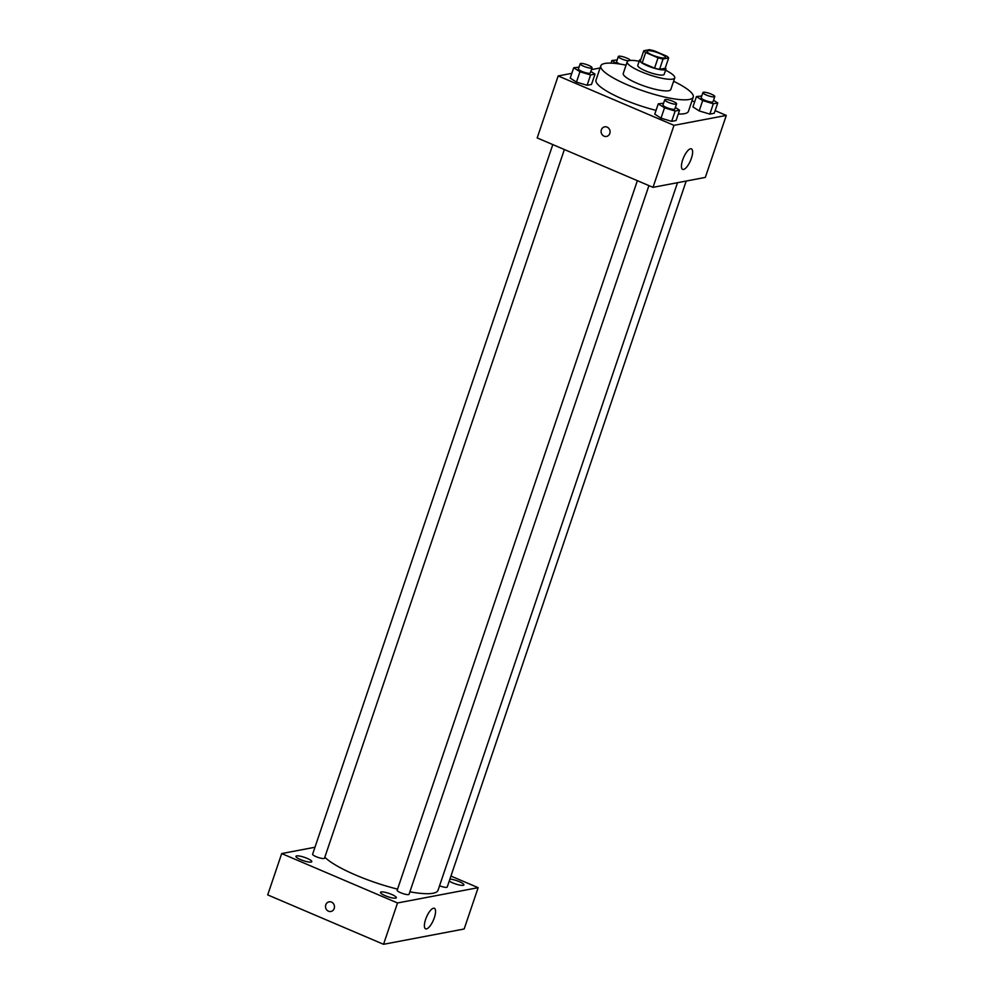 <?xml version="1.0" encoding="UTF-8"?>
<svg xmlns="http://www.w3.org/2000/svg" width="994" height="994" viewBox="0 0 994 994"><rect width="100%" height="100%" fill="white"/><g stroke="black" fill="none" stroke-linecap="round" stroke-linejoin="round"><path stroke-width="1.49" d="M652.399 55.068A9.754 2.038 -161.3 0 1 646.97 51.216A9.754 2.038 -161.3 0 1 656.872 52.421A9.754 2.038 -161.3 0 1 665.458 57.478A9.754 2.038 -161.3 0 1 652.399 55.068M663.073 58.994L668.664 57.938A13.245 2.758 -161.3 0 0 666.763 56.161L654.387 50.88A13.245 2.758 -161.3 0 0 649.355 49.7L643.764 50.756A13.245 2.758 -161.3 0 0 645.665 52.533L658.053 57.814A13.245 2.758 -161.3 0 0 663.073 58.994L659.581 69.331L665.172 68.263L668.664 57.938M645.665 52.533L642.174 62.87A13.245 2.758 -161.3 0 1 640.273 61.094L643.764 50.756M642.174 62.87L654.549 68.151L658.053 57.814M659.581 69.331A13.245 2.758 -161.3 0 1 654.549 68.151M640.807 59.503A13.941 2.907 18.7 0 0 640.658 59.528A13.941 2.907 18.7 0 0 639.515 60.212A13.941 2.907 18.7 0 0 651.791 67.43A13.941 2.907 18.7 0 0 665.93 69.145A13.941 2.907 18.7 0 0 665.321 67.803M665.93 69.145L664.178 74.314A13.941 2.907 -161.3 0 1 645.528 70.885A13.941 2.907 -161.3 0 1 637.763 65.38L639.515 60.212M639.154 61.255A25.098 5.231 18.7 0 0 629.252 60.584A25.098 5.231 18.7 0 0 627.202 61.802A25.098 5.231 18.7 0 0 649.293 74.799A25.098 5.231 18.7 0 0 674.74 77.892A25.098 5.231 18.7 0 0 665.57 70.201M627.202 61.802L623.263 73.419A25.098 5.231 18.7 0 0 645.354 86.428A25.098 5.231 18.7 0 0 670.801 89.522L674.74 77.892M626.058 65.169A48.781 10.164 18.7 0 0 604.812 63.467A48.781 10.164 18.7 0 0 600.823 65.828A48.781 10.164 18.7 0 0 643.777 91.1A48.781 10.164 18.7 0 0 693.24 97.114A48.781 10.164 18.7 0 0 673.597 81.26M693.24 97.114L688.432 111.316A48.781 10.164 -161.3 0 1 678.268 114.012M656.052 110.359A48.781 10.164 -161.3 0 1 623.163 99.301A48.781 10.164 -161.3 0 1 596.015 80.042L600.823 65.828M701.739 96.008L696.446 96.567L692.942 106.905L699.192 110.918L709.84 114.111L714.239 113.266L717.743 102.941L713.543 100.245M571.811 73.345L558.168 75.942L673.994 125.343L726.291 115.416L715.133 110.657M694.632 101.91L691.998 100.792M600.103 67.977L591.418 69.63M579.005 67.182L573.712 67.754L570.208 78.079L576.458 82.104L587.106 85.285L591.505 84.453L595.008 74.115L590.809 71.419M663.57 103.252L658.264 103.823L654.773 114.148L661.01 118.174L671.658 121.355L676.069 120.522L679.561 110.185L675.373 107.489M726.291 115.416L705.305 177.417L653.008 187.344L537.182 137.93L558.168 75.942M653.008 187.344L673.994 125.343M682.667 159.959A11.158 3.777 -66.9 0 1 691.402 148.864A11.158 3.777 -66.9 0 1 690.507 160.606A11.158 3.777 -66.9 0 1 682.654 169.39A11.158 3.777 -66.9 0 1 682.667 159.959M606.502 136.439A4.883 4.473 79.3 0 1 601.109 131.133A4.883 4.473 79.3 0 1 609.981 130.81A4.883 4.473 79.3 0 1 604.054 136.166A4.883 4.473 79.3 0 1 604.675 126.847M397.563 889.133A61.342 12.785 -161.3 0 1 355.951 875.167A61.342 12.785 -161.3 0 1 324.827 857.226M677.535 182.685L438.031 890.276A61.342 12.785 -161.3 0 1 409.888 891.817M637.365 180.672L397.178 890.264A6.262 1.305 18.7 0 0 402.694 893.507A6.262 1.305 18.7 0 0 409.056 894.277L648.933 185.605M564.368 149.535L324.491 858.207A6.262 1.305 -161.3 0 1 316.104 856.666A6.262 1.305 -161.3 0 1 312.625 854.194L552.801 144.602M686.195 181.045L447.225 887.033A6.262 1.305 -161.3 0 1 439.559 885.778M314.974 847.248L281.7 853.56L397.525 902.974L478.151 887.667L450.941 876.062M300.598 859.611A8.362 1.739 18.7 0 0 311.793 861.674A8.362 1.739 18.7 0 0 304.425 857.337A8.362 1.739 18.7 0 0 295.951 856.306A8.362 1.739 18.7 0 0 300.598 859.611M385.163 895.681A8.362 1.739 18.7 0 0 396.345 897.744A8.362 1.739 18.7 0 0 388.989 893.407A8.362 1.739 18.7 0 0 380.503 892.376A8.362 1.739 18.7 0 0 385.163 895.681M449.263 881.044A8.362 1.739 18.7 0 0 452.717 882.858A8.362 1.739 18.7 0 0 463.9 884.921A8.362 1.739 18.7 0 0 458.979 881.504A8.362 1.739 18.7 0 0 449.922 879.094M281.7 853.56L267.709 894.898L383.535 944.3L464.161 928.992L478.151 887.667M383.535 944.3L397.525 902.974M330.903 911.473A4.883 4.473 79.3 0 1 325.51 906.18A4.883 4.473 79.3 0 1 334.394 905.845A4.883 4.473 79.3 0 1 328.467 911.2A4.883 4.473 79.3 0 1 329.089 901.881M426.476 928.893A11.158 3.777 -66.9 0 1 425.594 928.818A11.158 3.777 -66.9 0 1 426.501 917.077A11.158 3.777 -66.9 0 1 434.353 908.305A11.158 3.777 -66.9 0 1 433.918 918.891A11.158 3.777 -66.9 0 1 426.476 928.893M658.264 103.823L664.514 107.837L675.162 111.03L679.561 110.185M676.603 103.848L674.851 109.017A6.262 1.305 -161.3 0 1 666.465 107.464A6.262 1.305 -161.3 0 1 662.973 104.991L664.725 99.822A6.262 1.305 -161.3 0 1 671.087 100.605A6.262 1.305 -161.3 0 1 676.603 103.848A6.262 1.305 -161.3 0 1 668.216 102.307A6.262 1.305 -161.3 0 1 664.725 99.822M654.773 114.148L661.01 118.174L664.514 107.837M661.01 118.174L671.658 121.355L675.162 111.03M671.658 121.355L676.069 120.522M696.446 96.567L702.683 100.593L713.332 103.774L717.743 102.941M714.773 96.604L713.033 101.761A6.262 1.305 -161.3 0 1 704.647 100.22A6.262 1.305 -161.3 0 1 701.155 97.747L702.907 92.579A6.262 1.305 -161.3 0 1 709.256 93.349A6.262 1.305 -161.3 0 1 714.773 96.604A6.262 1.305 -161.3 0 1 706.386 95.051A6.262 1.305 -161.3 0 1 702.907 92.579M692.942 106.905L699.192 110.918L702.683 100.593M699.192 110.918L709.84 114.111L713.332 103.774M709.84 114.111L714.239 113.266M573.712 67.754L579.949 71.767L590.598 74.96L595.008 74.115M592.039 67.778L590.299 72.947A6.262 1.305 -161.3 0 1 581.912 71.406A6.262 1.305 -161.3 0 1 578.421 68.921L580.173 63.765A6.262 1.305 -161.3 0 1 586.522 64.535A6.262 1.305 -161.3 0 1 592.039 67.778A6.262 1.305 -161.3 0 1 583.652 66.238A6.262 1.305 -161.3 0 1 580.173 63.765M570.208 78.079L576.458 82.104L579.949 71.767M576.458 82.104L587.106 85.285L590.598 74.96M587.106 85.285L591.505 84.453M617.187 59.938L611.894 60.497L616.702 63.604M619.821 64.038A6.262 1.305 -161.3 0 1 616.603 61.678L618.343 56.509A6.262 1.305 -161.3 0 1 624.518 57.217A6.262 1.305 -161.3 0 1 630.233 60.448M610.999 63.131L611.894 60.497M628.332 60.833A6.262 1.305 -161.3 0 1 621.834 58.981A6.262 1.305 -161.3 0 1 618.343 56.509"/></g></svg>
